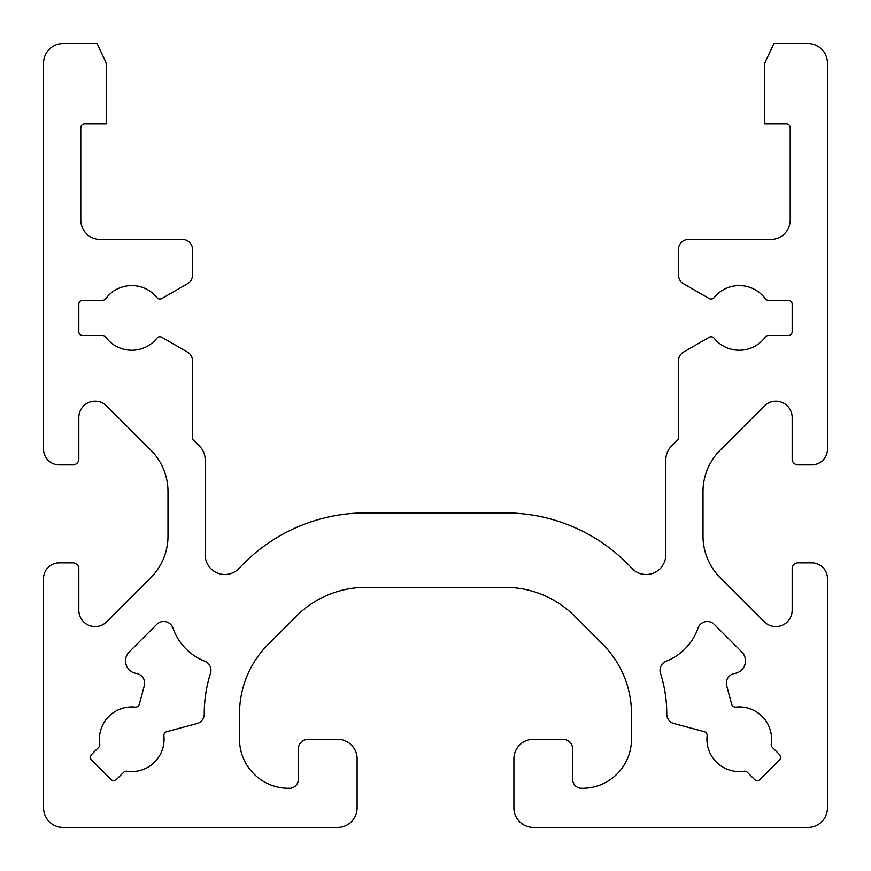 <?xml version="1.0" encoding="UTF-8"?>
<svg xmlns="http://www.w3.org/2000/svg" width="871" height="871" viewBox="0 0 871 871"><rect width="100%" height="100%" fill="white"/><g stroke="black" fill="none" stroke-linecap="round" stroke-linejoin="round"><path stroke-width="0.65" stroke-dasharray="4.36 3.27" d="M726.686 685.684A9.799 9.799 0 0 1 734.667 673.457A12.738 12.738 0 0 0 741.733 651.867L714.22 624.355A9.799 9.799 0 0 0 698.03 628.078A54.873 54.873 0 0 1 666.25 661.209A9.799 9.799 0 0 0 660.501 673.294A133.263 133.263 0 0 1 666.75 714.068A9.799 9.799 0 0 0 674.012 723.561L704.225 731.662A3.92 3.92 0 0 1 707.11 735.853A32.336 32.336 0 0 0 744.052 771.238A3.92 3.92 0 0 1 747.405 772.348L754.504 779.447A3.92 3.92 0 0 0 760.045 779.447L779.447 760.045A3.92 3.92 0 0 0 779.447 754.504L772.348 747.405A3.92 3.92 0 0 1 771.238 744.052A32.336 32.336 0 0 0 735.853 707.11A3.92 3.92 0 0 1 731.662 704.225L726.686 685.684M135.147 707.11A32.336 32.336 0 0 0 99.762 744.052A3.92 3.92 0 0 1 98.652 747.405L91.553 754.504A3.92 3.92 0 0 0 91.553 760.045L110.955 779.447A3.92 3.92 0 0 0 116.496 779.447L123.595 772.348A3.92 3.92 0 0 1 126.948 771.238A32.336 32.336 0 0 0 163.89 735.853A3.92 3.92 0 0 1 166.775 731.662L196.988 723.561A9.799 9.799 0 0 0 204.25 714.068A133.263 133.263 0 0 1 210.499 673.294A9.799 9.799 0 0 0 204.75 661.209A54.873 54.873 0 0 1 172.97 628.078A9.799 9.799 0 0 0 156.78 624.355L129.267 651.867A12.738 12.738 0 0 0 136.333 673.457A9.799 9.799 0 0 1 144.314 685.684L139.338 704.225A3.92 3.92 0 0 1 135.147 707.11M631.791 568.23A172.458 172.458 0 0 0 505.224 512.91L365.776 512.91A172.458 172.458 0 0 0 239.209 568.23A19.598 19.598 0 0 1 205.229 554.914L205.229 459.997A19.598 19.598 0 0 0 199.492 446.137L192.491 439.136L192.491 360.638A9.799 9.799 0 0 0 187.592 352.156L161.897 337.317A3.92 3.92 0 0 0 156.889 338.242A32.336 32.336 0 0 1 105.739 337.142A3.92 3.92 0 0 0 102.593 335.553L82.745 335.553A3.92 3.92 0 0 1 78.826 331.633L78.826 304.197A3.92 3.92 0 0 1 82.745 300.277L102.593 300.277A3.92 3.92 0 0 0 105.739 298.688A32.336 32.336 0 0 1 156.889 297.588A3.92 3.92 0 0 0 161.897 298.513L187.592 283.674A9.799 9.799 0 0 0 192.491 275.192L192.491 249.324A9.799 9.799 0 0 0 182.692 239.525L100.383 239.525A19.598 19.598 0 0 1 80.785 219.928L80.785 127.819A3.92 3.92 0 0 1 84.705 123.9L106.262 123.9L106.262 63.148L97.127 43.55L63.148 43.55A19.598 19.598 0 0 0 43.55 63.148L43.55 449.218A15.678 15.678 0 0 0 59.228 464.896L72.946 464.896A5.879 5.879 0 0 0 78.826 459.017L78.826 417.514A16.309 16.309 0 0 1 106.676 405.984L150.77 450.078A58.793 58.793 0 0 1 167.994 491.658L167.994 536.122A58.793 58.793 0 0 1 150.77 577.702L106.676 621.796A16.309 16.309 0 0 1 78.826 610.266L78.826 568.763A5.879 5.879 0 0 0 72.946 562.884L59.228 562.884A15.678 15.678 0 0 0 43.55 578.562L43.55 807.853A19.598 19.598 0 0 0 63.148 827.45L337.513 827.45A19.598 19.598 0 0 0 357.11 807.853L357.11 758.859A19.598 19.598 0 0 0 337.513 739.261L308.116 739.261A9.799 9.799 0 0 0 298.318 749.06L298.318 779.436A8.819 8.819 0 0 1 289.499 788.255L288.519 788.255A48.994 48.994 0 0 1 239.525 739.261L239.525 713.632A97.988 97.988 0 0 1 268.224 644.344L296.488 616.08A97.988 97.988 0 0 1 365.776 587.381L505.224 587.381A97.988 97.988 0 0 1 574.512 616.08L602.776 644.344A97.988 97.988 0 0 1 631.475 713.632L631.475 739.261A48.994 48.994 0 0 1 582.481 788.255L581.501 788.255A8.819 8.819 0 0 1 572.683 779.436L572.683 749.06A9.799 9.799 0 0 0 562.884 739.261L533.488 739.261A19.598 19.598 0 0 0 513.89 758.859L513.89 807.853A19.598 19.598 0 0 0 533.488 827.45L807.853 827.45A19.598 19.598 0 0 0 827.45 807.853L827.45 578.562A15.678 15.678 0 0 0 811.772 562.884L798.054 562.884A5.879 5.879 0 0 0 792.175 568.763L792.175 610.266A16.309 16.309 0 0 1 764.324 621.796L720.23 577.702A58.793 58.793 0 0 1 703.006 536.122L703.006 491.658A58.793 58.793 0 0 1 720.23 450.078L764.324 405.984A16.309 16.309 0 0 1 792.175 417.514L792.175 459.017A5.879 5.879 0 0 0 798.054 464.896L811.772 464.896A15.678 15.678 0 0 0 827.45 449.218L827.45 63.148A19.598 19.598 0 0 0 807.853 43.55L773.873 43.55L764.738 63.148L764.738 123.9L786.295 123.9A3.92 3.92 0 0 1 790.215 127.819L790.215 219.928A19.598 19.598 0 0 1 770.617 239.525L688.308 239.525A9.799 9.799 0 0 0 678.509 249.324L678.509 275.192A9.799 9.799 0 0 0 683.408 283.674L709.103 298.513A3.92 3.92 0 0 0 714.111 297.588A32.336 32.336 0 0 1 765.261 298.688A3.92 3.92 0 0 0 768.407 300.277L788.255 300.277A3.92 3.92 0 0 1 792.175 304.197L792.175 331.633A3.92 3.92 0 0 1 788.255 335.553L768.407 335.553A3.92 3.92 0 0 0 765.261 337.142A32.336 32.336 0 0 1 714.111 338.242A3.92 3.92 0 0 0 709.103 337.317L683.408 352.156A9.799 9.799 0 0 0 678.509 360.638L678.509 439.136L671.508 446.137A19.598 19.598 0 0 0 665.771 459.997L665.771 554.914A19.598 19.598 0 0 1 631.791 568.23"/><path stroke-width="1.31" d="M726.686 685.684A9.799 9.799 0 0 1 734.667 673.457A12.738 12.738 0 0 0 741.733 651.867L714.22 624.355A9.799 9.799 0 0 0 698.03 628.078A54.873 54.873 0 0 1 666.25 661.209A9.799 9.799 0 0 0 660.501 673.294A133.263 133.263 0 0 1 666.75 714.068A9.799 9.799 0 0 0 674.012 723.561L704.225 731.662A3.92 3.92 0 0 1 707.11 735.853A32.336 32.336 0 0 0 744.052 771.238A3.92 3.92 0 0 1 747.405 772.348L754.504 779.447A3.92 3.92 0 0 0 760.045 779.447L779.447 760.045A3.92 3.92 0 0 0 779.447 754.504L772.348 747.405A3.92 3.92 0 0 1 771.238 744.052A32.336 32.336 0 0 0 735.853 707.11A3.92 3.92 0 0 1 731.662 704.225L726.686 685.684M135.147 707.11A32.336 32.336 0 0 0 99.762 744.052A3.92 3.92 0 0 1 98.652 747.405L91.553 754.504A3.92 3.92 0 0 0 91.553 760.045L110.955 779.447A3.92 3.92 0 0 0 116.496 779.447L123.595 772.348A3.92 3.92 0 0 1 126.948 771.238A32.336 32.336 0 0 0 163.89 735.853A3.92 3.92 0 0 1 166.775 731.662L196.988 723.561A9.799 9.799 0 0 0 204.25 714.068A133.263 133.263 0 0 1 210.499 673.294A9.799 9.799 0 0 0 204.75 661.209A54.873 54.873 0 0 1 172.97 628.078A9.799 9.799 0 0 0 156.78 624.355L129.267 651.867A12.738 12.738 0 0 0 136.333 673.457A9.799 9.799 0 0 1 144.314 685.684L139.338 704.225A3.92 3.92 0 0 1 135.147 707.11M631.791 568.23A172.458 172.458 0 0 0 505.224 512.91L365.776 512.91A172.458 172.458 0 0 0 239.209 568.23A19.598 19.598 0 0 1 205.229 554.914L205.229 459.997A19.598 19.598 0 0 0 199.492 446.137L192.491 439.136L192.491 360.638A9.799 9.799 0 0 0 187.592 352.156L161.897 337.317A3.92 3.92 0 0 0 156.889 338.242A32.336 32.336 0 0 1 105.739 337.142A3.92 3.92 0 0 0 102.593 335.553L82.745 335.553A3.92 3.92 0 0 1 78.826 331.633L78.826 304.197A3.92 3.92 0 0 1 82.745 300.277L102.593 300.277A3.92 3.92 0 0 0 105.739 298.688A32.336 32.336 0 0 1 156.889 297.588A3.92 3.92 0 0 0 161.897 298.513L187.592 283.674A9.799 9.799 0 0 0 192.491 275.192L192.491 249.324A9.799 9.799 0 0 0 182.692 239.525L100.383 239.525A19.598 19.598 0 0 1 80.785 219.928L80.785 127.819A3.92 3.92 0 0 1 84.705 123.9L106.262 123.9L106.262 63.148L97.127 43.55L63.148 43.55A19.598 19.598 0 0 0 43.55 63.148L43.55 449.218A15.678 15.678 0 0 0 59.228 464.896L72.946 464.896A5.879 5.879 0 0 0 78.826 459.017L78.826 417.514A16.309 16.309 0 0 1 106.676 405.984L150.77 450.078A58.793 58.793 0 0 1 167.994 491.658L167.994 536.122A58.793 58.793 0 0 1 150.77 577.702L106.676 621.796A16.309 16.309 0 0 1 78.826 610.266L78.826 568.763A5.879 5.879 0 0 0 72.946 562.884L59.228 562.884A15.678 15.678 0 0 0 43.55 578.562L43.55 807.853A19.598 19.598 0 0 0 63.148 827.45L337.513 827.45A19.598 19.598 0 0 0 357.11 807.853L357.11 758.859A19.598 19.598 0 0 0 337.513 739.261L308.116 739.261A9.799 9.799 0 0 0 298.318 749.06L298.318 779.436A8.819 8.819 0 0 1 289.499 788.255L288.519 788.255A48.994 48.994 0 0 1 239.525 739.261L239.525 713.632A97.988 97.988 0 0 1 268.224 644.344L296.488 616.08A97.988 97.988 0 0 1 365.776 587.381L505.224 587.381A97.988 97.988 0 0 1 574.512 616.08L602.776 644.344A97.988 97.988 0 0 1 631.475 713.632L631.475 739.261A48.994 48.994 0 0 1 582.481 788.255L581.501 788.255A8.819 8.819 0 0 1 572.683 779.436L572.683 749.06A9.799 9.799 0 0 0 562.884 739.261L533.488 739.261A19.598 19.598 0 0 0 513.89 758.859L513.89 807.853A19.598 19.598 0 0 0 533.488 827.45L807.853 827.45A19.598 19.598 0 0 0 827.45 807.853L827.45 578.562A15.678 15.678 0 0 0 811.772 562.884L798.054 562.884A5.879 5.879 0 0 0 792.175 568.763L792.175 610.266A16.309 16.309 0 0 1 764.324 621.796L720.23 577.702A58.793 58.793 0 0 1 703.006 536.122L703.006 491.658A58.793 58.793 0 0 1 720.23 450.078L764.324 405.984A16.309 16.309 0 0 1 792.175 417.514L792.175 459.017A5.879 5.879 0 0 0 798.054 464.896L811.772 464.896A15.678 15.678 0 0 0 827.45 449.218L827.45 63.148A19.598 19.598 0 0 0 807.853 43.55L773.873 43.55L764.738 63.148L764.738 123.9L786.295 123.9A3.92 3.92 0 0 1 790.215 127.819L790.215 219.928A19.598 19.598 0 0 1 770.617 239.525L688.308 239.525A9.799 9.799 0 0 0 678.509 249.324L678.509 275.192A9.799 9.799 0 0 0 683.408 283.674L709.103 298.513A3.92 3.92 0 0 0 714.111 297.588A32.336 32.336 0 0 1 765.261 298.688A3.92 3.92 0 0 0 768.407 300.277L788.255 300.277A3.92 3.92 0 0 1 792.175 304.197L792.175 331.633A3.92 3.92 0 0 1 788.255 335.553L768.407 335.553A3.92 3.92 0 0 0 765.261 337.142A32.336 32.336 0 0 1 714.111 338.242A3.92 3.92 0 0 0 709.103 337.317L683.408 352.156A9.799 9.799 0 0 0 678.509 360.638L678.509 439.136L671.508 446.137A19.598 19.598 0 0 0 665.771 459.997L665.771 554.914A19.598 19.598 0 0 1 631.791 568.23"/></g></svg>
